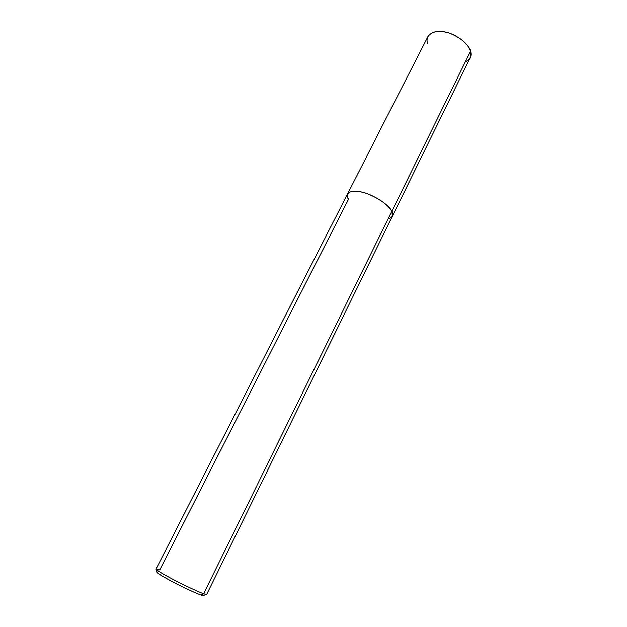 <?xml version="1.0" encoding="UTF-8"?>
<svg xmlns="http://www.w3.org/2000/svg" width="627" height="627" viewBox="0 0 627 627"><rect width="100%" height="100%" fill="white"/><g stroke="black" fill="none" stroke-linecap="round" stroke-linejoin="round"><path stroke-width="0.94" d="M348.455 199.386C345.414 192.113 350.211 189.754 362.837 192.301C373.661 194.817 389.406 205.147 391.844 211.252L470.563 51.265L470.219 57.684L392.384 216.213L391.844 211.252C393.842 215.171 392.604 217.687 388.137 218.792C392.604 217.687 393.842 215.171 391.844 211.252C388.184 205.029 380.424 199.339 368.574 194.19C357.97 190.247 350.995 190.122 347.624 193.798C346.927 195.42 347.201 197.286 348.455 199.386L159.713 569.959C156.726 568.822 155.574 568.673 156.264 569.504C158.976 571.746 165.716 575.633 176.469 581.182C188.821 587.428 197.873 591.622 203.642 593.761L391.844 211.252L392.384 216.213L206.698 594.427L203.642 593.761L206.181 594.506L203.124 595.634L200.765 594.96L203.642 593.761C199.198 592.241 185.451 585.884 174.392 580.108C163.075 574.183 156.946 570.499 156.013 569.05L347.624 193.798C350.995 190.122 357.97 190.247 368.574 194.19C380.424 199.339 388.184 205.029 391.844 211.252C389.406 205.147 373.661 194.817 362.837 192.301C350.211 189.754 345.414 192.113 348.455 199.386M465.352 61.854C470.179 59.573 471.919 56.038 470.563 51.265C469.137 43.71 454.74 33.074 443.994 31.765C432.912 29.43 424.432 36.005 427.763 43.686M347.624 193.798L427.943 36.507C432.128 31.076 439.339 29.963 449.59 33.184C460.908 37.753 467.899 43.78 470.563 51.265L203.642 593.761L200.765 594.96C203.861 596.065 204.394 595.838 202.372 594.294M157.04 572.13C157.252 573.203 162.644 576.526 173.209 582.099C183.413 587.468 196.565 593.55 200.765 594.96C191.439 591.786 159.117 575.327 157.189 572.631L157.04 572.13M203.61 595.454L203.124 595.634M156.264 569.504L157.189 572.631"/></g></svg>
